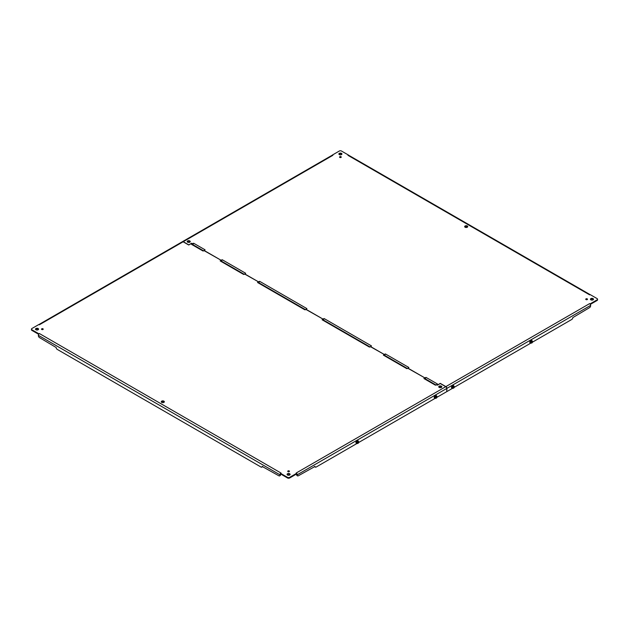 <?xml version="1.0" encoding="UTF-8"?>
<svg xmlns="http://www.w3.org/2000/svg" width="629" height="629" viewBox="0 0 629 629"><rect width="100%" height="100%" fill="white"/><g stroke="black" fill="none" stroke-linecap="round" stroke-linejoin="round"><path stroke-width="0.94" d="M287.508 475.013A1.525 0.881 180 0 1 287.06 474.384A1.525 0.881 180 0 1 288.585 473.503A1.525 0.881 180 0 1 290.118 474.384A1.525 0.881 180 0 1 289.175 475.202A1.525 0.881 180 0 1 287.508 475.013M287.98 471.648A0.857 0.495 180 0 1 288.585 470.806A0.857 0.495 180 0 1 288.915 471.758A0.857 0.495 180 0 1 287.98 471.648M41.766 329.494A0.857 0.495 180 0 1 42.371 328.652A0.857 0.495 180 0 1 42.693 329.604A0.857 0.495 180 0 1 41.766 329.494M439.199 387.433A1.525 0.881 180 0 1 438.751 386.804A1.525 0.881 180 0 1 440.284 385.923A1.525 0.881 180 0 1 441.81 386.804A1.525 0.881 180 0 1 440.866 387.621A1.525 0.881 180 0 1 439.199 387.433M35.947 329.769A1.525 0.881 180 0 1 35.499 329.148A1.525 0.881 180 0 1 37.025 328.267A1.525 0.881 180 0 1 38.55 329.148A1.525 0.881 180 0 1 37.606 329.966A1.525 0.881 180 0 1 35.947 329.769M161.724 402.387A1.525 0.881 180 0 1 161.283 401.766A1.525 0.881 180 0 1 162.809 400.885A1.525 0.881 180 0 1 164.334 401.766A1.525 0.881 180 0 1 163.391 402.584A1.525 0.881 180 0 1 161.724 402.387M436.927 397.316L446.763 391.639L446.763 388.455A1.447 0.833 -120 0 0 445.741 386.686L440.284 383.533L437.446 385.168L436.612 384.689L435.41 385.176L423.938 378.556L424.779 377.856L408.001 368.169L406.798 368.657L383.383 355.141L384.162 354.41L370.623 346.587L369.42 347.074L322.111 319.768L322.889 319.029L306.111 309.342L304.837 309.79L257.536 282.484L258.377 281.784L244.838 273.969L243.635 274.456L220.15 260.901L220.999 260.202L204.221 250.515L203.01 251.002L191.538 244.382L192.388 243.682L191.688 243.281L188.716 244.996L183.125 241.772L39.399 324.753L38.762 324.564L31.898 328.527A1.525 0.881 0 0 0 31.45 329.148A1.525 0.881 0 0 0 31.898 329.769L38.762 333.732L39.399 333.543L281.045 473.055L280.644 473.385L287.508 477.348A1.525 0.881 0 0 0 289.67 477.348L296.534 473.385L296.204 473.016L296.849 473.661A1.447 0.833 60 0 1 297.226 474.793L297.226 475.162A1.525 0.881 120 0 0 297.541 475.862A1.525 0.881 120 0 0 298.303 475.791L315.043 466.443A1.525 0.881 120 0 0 315.357 467.135A1.525 0.881 120 0 0 316.12 467.064L357.107 443.398M290.016 474.698A1.525 0.881 0 0 0 288.585 474.132A1.525 0.881 0 0 0 287.162 474.698M289.254 471.616A0.857 0.495 0 0 0 287.925 471.616M43.031 329.462A0.857 0.495 0 0 0 41.703 329.462M441.707 387.118A1.525 0.881 0 0 0 440.284 386.552A1.525 0.881 0 0 0 438.853 387.118M38.455 329.462A1.525 0.881 0 0 0 37.025 328.888A1.525 0.881 0 0 0 35.594 329.462M164.232 402.08A1.525 0.881 0 0 0 162.809 401.506A1.525 0.881 0 0 0 161.378 402.08M280.974 473.016L280.322 473.661L280.644 473.385L280.644 473.975L287.508 477.969A1.525 0.881 0 0 0 289.67 477.969L296.534 474.007L296.534 473.385L296.534 473.975A0.684 0.393 -120 0 1 296.684 474.478L296.684 474.856A1.525 0.881 120 0 0 296.998 475.555L297.541 475.862M280.644 473.975L280.644 474.007A0.684 0.393 -60 0 0 280.487 474.478L280.487 474.856A1.525 0.881 -120 0 1 280.172 475.555L279.638 475.862A1.525 0.881 -120 0 0 279.952 475.162L279.952 474.793A1.447 0.833 -60 0 1 280.322 473.661L280.644 473.385L280.644 473.975M39.399 333.543L38.746 334.188A1.447 0.833 120 0 0 38.377 335.32L38.377 335.697A1.525 0.881 -120 0 0 39.454 337.561L56.193 347.538A1.525 0.881 -120 0 0 57.27 349.409L261.059 467.064A1.525 0.881 -120 0 0 261.821 467.135A1.525 0.881 -120 0 0 262.136 466.443L278.867 475.791A1.525 0.881 -120 0 0 279.638 475.862M38.746 334.188L38.762 333.732M31.45 329.148L31.45 329.769A1.525 0.881 0 0 0 31.898 330.398L38.676 334.306M39.399 324.753L38.762 324.595M183.125 241.772A1.447 0.833 -120 0 0 182.402 241.701L38.856 324.58M192.623 244.878L191.609 244.422L192.623 244.878L192.388 243.682L193.653 243.234L192.639 244.87L192.388 243.682L191.554 243.203L188.716 244.996M202.947 250.963L203.45 250.829M204.024 250.594L220.999 260.202L222.265 259.753L221.251 261.389L220.999 260.202L221.251 261.389L220.221 260.941L221.235 261.397M243.565 274.417L244.076 274.283M244.65 274.047L258.377 281.784L259.651 281.336L258.637 282.971L258.377 281.784L258.637 282.971L257.607 282.523L258.621 282.979M304.837 309.79L305.34 309.657M305.922 309.421L322.889 319.029L324.163 318.581L323.141 320.216L322.889 319.029L323.133 320.224L322.111 319.768L323.133 320.224M369.349 347.035L369.852 346.901M370.426 346.665L384.162 354.41L385.435 353.962L384.413 355.589L384.162 354.41L384.413 355.589L383.383 355.141L384.405 355.597M406.735 368.618L407.238 368.484M407.812 368.248L424.779 377.856L426.053 377.416L425.039 379.043L424.779 377.856L425.023 379.051L424.009 378.595L425.023 379.051M435.347 385.137L435.85 385.003M436.424 384.767L437.312 385.09L440.284 383.376L445.875 386.607A1.447 0.833 60 0 1 446.897 388.376L446.763 391.482M434.269 397.638A1.054 0.605 -60 0 1 434.301 396.868M355.998 442.832A1.054 0.605 -60 0 1 356.022 442.061M358.648 442.509L435.378 398.204M261.821 467.135L262.356 466.828A1.525 0.881 -120 0 0 262.639 466.419M314.531 466.419A1.525 0.881 120 0 0 314.815 466.828L315.357 467.135M341.492 153.366A1.525 0.881 180 0 1 341.94 153.987A1.525 0.881 180 0 1 340.415 154.868A1.525 0.881 180 0 1 338.882 153.987A1.525 0.881 180 0 1 339.825 153.177A1.525 0.881 180 0 1 341.492 153.366M587.234 298.877A0.857 0.495 180 0 1 586.629 299.726A0.857 0.495 180 0 1 586.299 298.767A0.857 0.495 180 0 1 587.234 298.877M341.02 156.723A0.857 0.495 180 0 1 340.415 157.572A0.857 0.495 180 0 1 340.085 156.621A0.857 0.495 180 0 1 341.02 156.723M189.801 240.946A1.525 0.881 180 0 1 190.249 241.567A1.525 0.881 180 0 1 188.716 242.448A1.525 0.881 180 0 1 187.19 241.567A1.525 0.881 180 0 1 188.134 240.758A1.525 0.881 180 0 1 189.801 240.946M593.053 298.602A1.525 0.881 180 0 1 593.501 299.231A1.525 0.881 180 0 1 591.975 300.112A1.525 0.881 180 0 1 590.45 299.231A1.525 0.881 180 0 1 591.394 298.413A1.525 0.881 180 0 1 593.053 298.602M467.276 225.984A1.525 0.881 180 0 1 467.717 226.613A1.525 0.881 180 0 1 466.191 227.494A1.525 0.881 180 0 1 464.666 226.613A1.525 0.881 180 0 1 465.609 225.795A1.525 0.881 180 0 1 467.276 225.984M445.875 386.607L589.601 303.626L590.238 303.815L597.102 299.852A1.525 0.881 0 0 0 597.55 299.231A1.525 0.881 0 0 0 597.102 298.602L590.238 294.639L589.601 294.836L590.238 294.671M589.601 294.836L347.955 155.324L348.356 154.993L341.492 151.031A1.525 0.881 0 0 0 339.33 151.031L332.466 154.993L332.867 155.324L332.151 155.253A1.447 0.833 -120 0 0 332.073 155.292L182.536 241.622A1.447 0.833 60 0 1 183.259 241.693L188.716 244.846M193.653 243.234L205.062 249.823L204.409 250.358M222.265 259.753L245.68 273.277L244.296 274.346M259.651 281.336L306.889 308.611L306.307 309.185M324.163 318.581L371.464 345.895L370.072 346.964M385.435 353.962L408.85 367.478L407.458 368.547M426.053 377.416L437.462 383.997L436.07 385.066M341.838 154.302A1.525 0.881 0 0 0 341.492 153.987A1.525 0.881 0 0 0 338.984 154.302M587.297 299.538A0.857 0.495 0 0 0 585.961 299.538M341.075 157.384A0.857 0.495 0 0 0 339.746 157.384M190.147 241.882A1.525 0.881 0 0 0 189.801 241.567A1.525 0.881 0 0 0 187.293 241.882M593.406 299.538A1.525 0.881 0 0 0 593.053 299.231A1.525 0.881 0 0 0 590.545 299.538M467.622 226.92A1.525 0.881 0 0 0 467.276 226.613A1.525 0.881 0 0 0 464.768 226.92M590.324 304.389L597.102 300.473A1.525 0.881 0 0 0 597.55 299.852L597.55 299.231M589.601 303.626L590.254 304.271L590.238 303.815M532.48 342.152L571.73 319.485A1.525 0.881 120 0 0 572.807 317.614L589.546 307.644A1.525 0.881 120 0 0 590.623 305.773L590.623 305.395A1.447 0.833 -120 0 0 590.254 304.271M437.391 383.957L436.762 384.571M408.779 367.438L408.15 368.051M371.393 345.856L370.764 346.469M306.889 308.611L306.26 309.224M245.617 273.238L244.988 273.851M204.991 249.784L204.362 250.397M348.026 155.363L348.678 155.253L348.356 154.993M590.144 294.655L348.749 155.292A1.447 0.833 120 0 0 348.678 155.253M451.551 387.668A1.054 0.605 -60 0 1 451.575 386.89M529.822 342.475A1.054 0.605 -60 0 1 529.846 341.704M446.897 391.56L452.652 388.235M454.201 387.338L530.931 343.041M424.779 378.485L425.574 378.807M384.162 355.031L384.948 355.354M322.889 319.658L323.683 319.98M258.377 282.413L259.172 282.736M220.999 260.831L221.785 261.153M192.388 244.311L193.174 244.634M466.364 227.486L464.988 226.692M434.615 398.078A1.525 0.881 -60 0 1 434.568 398.047A1.525 0.881 -60 0 1 434.254 397.363A1.525 0.881 -60 0 1 434.254 397.355A1.525 0.881 -60 0 1 434.914 395.814A1.525 0.881 -60 0 1 436.094 395.405C435.449 394.933 434.828 395.578 434.23 397.339L434.254 397.308A1.054 0.605 -60 0 1 434.222 397.3A1.054 0.605 -60 0 1 434.207 397.292A1.046 0.605 -60 0 0 434.23 397.284L435.307 395.492M451.889 388.101A1.525 0.881 -60 0 1 451.842 388.077A1.525 0.881 -60 0 1 451.528 387.385A1.525 0.881 -60 0 1 451.528 387.378A1.525 0.881 -60 0 1 452.196 385.844A1.525 0.881 -60 0 1 453.367 385.435C452.723 384.964 452.102 385.601 451.512 387.362A1.054 0.605 -60 0 1 451.496 387.33A1.054 0.605 -60 0 1 451.48 387.322A1.046 0.605 -60 0 0 451.512 387.307M357.036 440.685L355.975 442.501A1.054 0.605 -60 0 1 355.943 442.494A1.054 0.605 -60 0 1 355.935 442.486M441.542 386.937L440.237 387.692M189.353 242.369L190.107 241.937M529.799 342.145L530.86 340.328M532.582 341.468L532.291 342.561A1.172 0.676 -60 0 1 532.095 342.821L532.095 342.616A0.944 0.543 120 0 0 532.276 341.28A0.944 0.543 120 0 0 532.095 341.24L531.489 340.462L530.546 341.012L530.105 342.192L530.562 342.829M531.584 340.863L531.513 341.571A0.944 0.543 120 0 0 531.332 342.907A0.944 0.543 120 0 0 531.513 342.954L531.513 343.064M530.766 342.947L529.98 342.239C530.672 340.423 531.363 340.022 532.055 341.044L531.725 340.949M531.489 340.462L532.606 341.484M531.584 342.719L531.45 341.649M531.513 343.135L530.907 342.703M532.095 342.616L532.095 341.24M531.757 342.64A0.944 0.543 120 0 0 532.165 341.24M451.528 387.338L452.581 385.522M453.831 386.017L453.21 385.656L452.306 386.159L451.834 387.338L453.242 388.258M454.311 386.662L454.02 387.771A1.172 0.676 -60 0 1 453.816 388.014L453.816 387.81A0.944 0.543 120 0 0 453.996 386.473A0.944 0.543 120 0 0 453.816 386.426L453.179 385.656L453.847 386.017M453.305 386.057L453.242 386.764A0.944 0.543 120 0 0 453.061 388.101A0.944 0.543 120 0 0 453.242 388.148L452.959 388.392M452.518 388.156L451.936 388.132A1.525 0.881 -60 0 0 452.503 388.148L451.708 387.433C452.4 385.616 453.092 385.215 453.776 386.237L453.454 386.143M453.871 386.033L454.327 386.67M452.628 387.889L452.919 388.384L452.267 388.007M454.052 387.716L454.342 386.969A1.187 0.684 120 0 0 454.358 386.804L454.342 386.969M453.171 386.843L453.171 388.007A0.944 0.543 120 0 1 452.966 388.022M453.816 387.81L453.816 386.426M453.478 387.834A0.944 0.543 120 0 0 453.886 386.434M437.037 396.632L436.746 397.74A1.172 0.676 -60 0 1 436.542 397.984L436.542 397.787A0.944 0.543 120 0 0 436.723 396.451A0.944 0.543 120 0 0 436.542 396.404L435.905 395.633L434.56 397.308L435.968 398.228M436.031 396.034L435.968 396.734A0.944 0.543 120 0 0 435.787 398.078A0.944 0.543 120 0 0 435.968 398.118L435.976 398.33A1.187 0.684 120 0 1 435.7 398.306M435.244 398.133L434.663 398.102A1.525 0.881 -60 0 0 435.229 398.118L434.435 397.402C435.126 395.586 435.818 395.185 436.502 396.207L436.172 396.113M435.936 395.625L437.053 396.647M436.031 397.882L435.897 396.82M435.685 398.338L435.354 397.866M435.905 395.633L436.597 396.011M436.738 396.136L437.069 396.608A1.187 0.684 120 0 1 437.084 396.781L436.77 396.168M437.053 396.954L437.069 396.946A1.187 0.684 120 0 0 437.084 396.781L436.778 397.693M436.542 397.787L436.542 396.404M436.204 397.803A0.944 0.543 120 0 0 436.612 396.404M358.286 441.181L357.634 440.819L356.753 441.33L356.281 442.501L357.689 443.421M357.752 441.228L357.689 441.928A0.944 0.543 120 0 0 357.508 443.272A0.944 0.543 120 0 0 357.689 443.311L357.461 443.555M356.942 443.303L356.156 442.596C356.847 440.78 357.539 440.379 358.231 441.401L358.797 441.802L358.475 442.934A1.172 0.676 -60 0 1 358.271 443.178L358.271 442.981A0.944 0.543 120 0 0 358.451 441.637A0.944 0.543 120 0 0 358.271 441.597L357.901 441.306M357.704 443.28L357.075 443.06M357.665 440.819L358.318 441.204M358.774 442.148L358.797 442.132A1.187 0.684 120 0 0 358.805 441.975A1.187 0.684 120 0 0 358.797 441.802L358.506 442.879M357.626 442.006L357.626 443.17A0.944 0.543 120 0 1 357.421 443.193M358.271 442.981L358.271 441.597M357.932 442.997A0.944 0.543 120 0 0 358.333 441.597M296.204 473.016L445.741 386.686M289.67 477.969L289.67 477.348M287.508 477.348L287.508 477.969M38.377 335.32L279.952 474.793M31.898 329.769L31.898 330.398M297.226 474.793L446.763 388.455M279.952 475.162L280.487 474.856M297.226 475.162L296.684 474.856M332.796 155.363L183.259 241.693M597.102 299.852L597.102 300.473M446.897 388.376L590.623 305.395M530.168 342.907A1.525 0.881 -60 0 1 530.121 342.884A1.525 0.881 -60 0 1 529.799 342.192A1.525 0.881 -60 0 1 529.799 342.184A1.525 0.881 -60 0 1 530.467 340.651A1.525 0.881 -60 0 1 531.647 340.242A1.525 0.881 -60 0 1 531.694 340.273M532.055 340.784L531.647 340.242C531.002 339.77 530.381 340.415 529.783 342.168L530.797 342.962A1.525 0.881 -60 0 1 530.216 342.939A1.525 0.881 -60 0 1 529.893 342.239A1.525 0.881 -60 0 1 530.562 340.706A1.525 0.881 -60 0 1 531.741 340.297A1.525 0.881 -60 0 1 532.04 340.776M530.585 340.973L531.23 341.343M532.11 340.839L531.458 340.462M530.758 342.569L530.105 342.192M530.907 342.435L531.23 341.586M531.198 341.39L530.546 341.012M530.105 342.145L530.758 342.522M531.293 343.112L531.01 342.711M531.01 342.404L531.293 341.673M532.621 341.775A1.187 0.684 120 0 0 532.629 341.618A1.187 0.684 120 0 0 532.621 341.445L532.331 342.522M451.512 387.362L451.936 388.132A1.525 0.881 -60 0 1 451.622 387.433A1.525 0.881 -60 0 1 452.29 385.899A1.525 0.881 -60 0 1 453.462 385.491L453.367 385.435A1.525 0.881 -60 0 1 453.415 385.459M453.776 385.978L453.462 385.491A1.525 0.881 -60 0 1 453.761 385.97M452.306 386.159L452.959 386.536M452.479 387.763L451.834 387.385M452.628 387.629L452.959 386.772M452.919 386.583L452.267 386.206M451.834 387.338L452.479 387.716M453.014 388.305L452.731 387.904M452.731 387.598L453.014 386.866M434.23 397.339L434.663 398.102A1.525 0.881 -60 0 1 434.348 397.402A1.525 0.881 -60 0 1 435.016 395.869A1.525 0.881 -60 0 1 436.188 395.46L436.094 395.405A1.525 0.881 -60 0 1 436.141 395.437M436.188 395.46A1.525 0.881 -60 0 1 436.487 395.948L436.188 395.46M435.032 396.136L435.685 396.514M435.205 397.732L434.56 397.363M435.354 397.599L435.685 396.75M435.645 396.561L434.993 396.184M434.56 397.308L435.205 397.685M435.74 398.283L435.457 397.874M435.457 397.567L435.74 396.836M356.344 443.264A1.525 0.881 -60 0 1 356.289 443.241A1.525 0.881 -60 0 1 355.975 442.549A1.525 0.881 -60 0 1 355.975 442.541A1.525 0.881 -60 0 1 356.643 441.008A1.525 0.881 -60 0 1 357.815 440.599A1.525 0.881 -60 0 1 357.862 440.63M358.223 441.149L357.822 440.599C357.17 440.127 356.549 440.772 355.959 442.525L356.973 443.319A1.525 0.881 -60 0 1 356.384 443.296A1.525 0.881 -60 0 1 356.069 442.596A1.525 0.881 -60 0 1 356.737 441.063A1.525 0.881 -60 0 1 357.917 440.654A1.525 0.881 -60 0 1 358.216 441.133M356.753 441.33L357.406 441.707M358.286 441.196L357.634 440.819M356.934 442.926L356.281 442.549M357.075 442.792L357.406 441.943M357.366 441.747L356.722 441.377M356.281 442.501L356.934 442.879M357.461 443.469L357.178 443.068M357.178 442.761L357.461 442.03M192.332 244.351L203.482 250.782M203.67 250.892L204.087 250.507M220.944 260.87L244.107 274.236M258.33 282.452L305.38 309.61M305.56 309.72L305.985 309.334M322.834 319.697L369.883 346.854M384.107 355.071L407.27 368.437M424.732 378.524L435.881 384.956M435.001 397.992L435.638 398.354M356.722 443.178L357.358 443.547"/></g></svg>
